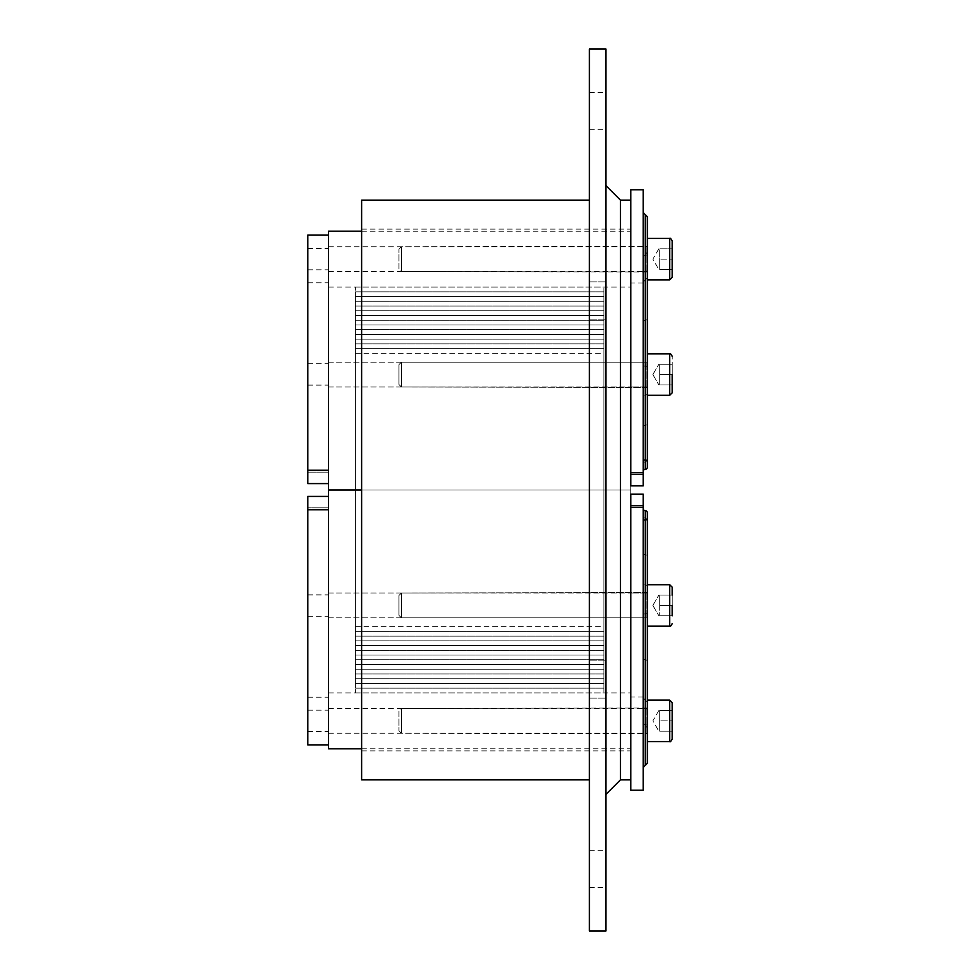 <?xml version="1.0" encoding="UTF-8"?>
<svg xmlns="http://www.w3.org/2000/svg" width="980" height="980" viewBox="0 0 980 980"><rect width="100%" height="100%" fill="white"/><g stroke="black" fill="none" stroke-linecap="round" stroke-linejoin="round"><path stroke-width="0.73" stroke-dasharray="4.9 3.68" d="M605.946 490L605.946 794.351L605.946 490M620.438 200.141L620.438 779.86M605.946 931L605.946 49M605.946 868.893L605.946 850.248L605.946 868.893M605.946 695.58L605.946 660.814L605.946 695.58M605.946 316.699L605.946 281.921L605.946 316.699M605.946 111.108L605.946 129.752L605.946 111.108M605.946 284.421L605.946 319.186L605.946 284.421M605.946 663.301L605.946 698.079L605.946 663.301M328.508 231.194L328.508 490L630.789 490L630.789 200.141L630.789 779.86L630.789 229.124L630.789 750.876L630.789 231.194L630.789 748.806L630.789 490L630.789 692.897L630.789 490L328.508 490L630.789 490L361.632 490L361.632 229.124L361.632 750.876L361.632 490L630.789 490L328.508 490L328.508 287.103L328.508 490L630.789 490L328.508 490L328.508 748.806M589.384 695.58L589.384 660.814L589.384 695.58M589.384 316.699L589.384 281.921L589.384 316.699M589.384 111.108L589.384 129.752L589.384 111.108M589.384 868.893L589.384 850.248L589.384 868.893M589.384 49L589.384 931M589.384 490L589.384 200.141L589.384 490M361.632 200.141L361.632 779.86M630.789 374.568L630.789 387.002L630.789 374.568M328.508 374.568L328.508 387.002L328.508 374.568M630.789 259.149L630.789 246.727L630.789 259.149M328.508 259.149L328.508 246.727L328.508 259.149M355.422 490L355.422 301.301L355.422 490L355.422 306.03L355.422 490L603.876 490L603.876 301.301L603.876 490L603.876 306.03L603.876 490L355.422 490L603.876 490L355.422 490L355.422 291.832L355.422 490L355.422 296.56L355.422 490L603.876 490L603.876 291.832L603.876 490L603.876 296.56L603.876 490L355.422 490L603.876 490L355.422 490L355.422 348.623L355.422 490L355.422 353.351L355.422 490L603.876 490L603.876 348.623L603.876 490L603.876 353.351L603.876 490L355.422 490L603.876 490L355.422 490L355.422 339.154L355.422 490L355.422 343.882L355.422 490L603.876 490L603.876 339.154L603.876 490L603.876 343.882L603.876 490L355.422 490L603.876 490L355.422 490L355.422 329.684L355.422 490L355.422 334.425L355.422 490L603.876 490L603.876 329.684L603.876 490L603.876 334.425L603.876 490L355.422 490L603.876 490L355.422 490L355.422 320.227L355.422 490L355.422 324.956L355.422 490L603.876 490L603.876 320.227L603.876 490L603.876 324.956L603.876 490L355.422 490L603.876 490L355.422 490L355.422 310.758L355.422 490L355.422 315.499L355.422 490L603.876 490L603.876 310.758L603.876 490L603.876 315.499L603.876 490L355.422 490L603.876 490L355.422 490L355.422 296.56L355.422 490L355.422 301.301L355.422 490L603.876 490L603.876 296.56L603.876 490L603.876 301.301L603.876 490L355.422 490L603.876 490L355.422 490L355.422 287.103L355.422 490L355.422 291.832L355.422 490L603.876 490L603.876 287.103L603.876 490L603.876 291.832L603.876 490L355.422 490L603.876 490L355.422 490L355.422 343.882L355.422 490L355.422 348.623L355.422 490L603.876 490L603.876 343.882L603.876 490L603.876 348.623L603.876 490L355.422 490L603.876 490L355.422 490L355.422 334.425L355.422 490L355.422 339.154L355.422 490L603.876 490L603.876 334.425L603.876 490L603.876 339.154L603.876 490L355.422 490L603.876 490L355.422 490L355.422 324.956L355.422 490L355.422 329.684L355.422 490L603.876 490L603.876 324.956L603.876 490L603.876 329.684L603.876 490L355.422 490L603.876 490L355.422 490L355.422 315.499L355.422 490L355.422 320.227L355.422 490L603.876 490L603.876 315.499L603.876 490L603.876 320.227L603.876 490L355.422 490L603.876 490L355.422 490L355.422 306.03L355.422 490L355.422 310.758L355.422 490L603.876 490L603.876 306.03L603.876 490L603.876 310.758L603.876 490L355.422 490L603.876 490L355.422 490L355.422 678.699L355.422 490L355.422 673.971L355.422 490L603.876 490L603.876 678.699L603.876 490L603.876 673.971L603.876 490L355.422 490L603.876 490L355.422 490L355.422 688.168L355.422 490L355.422 683.44L355.422 490L603.876 490L603.876 688.168L603.876 490L603.876 683.44L603.876 490L355.422 490L603.876 490L355.422 490L355.422 631.377L355.422 490L355.422 626.649L355.422 490L603.876 490L603.876 631.377L603.876 490L603.876 626.649L603.876 490L355.422 490L603.876 490L355.422 490L355.422 640.846L355.422 490L355.422 636.118L355.422 490L603.876 490L603.876 640.846L603.876 490L603.876 636.118L603.876 490L355.422 490L603.876 490L355.422 490L355.422 650.316L355.422 490L355.422 645.575L355.422 490L603.876 490L603.876 650.316L603.876 490L603.876 645.575L603.876 490L355.422 490L603.876 490L355.422 490L355.422 659.773L355.422 490L355.422 655.044L355.422 490L603.876 490L603.876 659.773L603.876 490L603.876 655.044L603.876 490L355.422 490L603.876 490L355.422 490L355.422 669.242L355.422 490L355.422 664.501L355.422 490L603.876 490L603.876 669.242L603.876 490L603.876 664.501L603.876 490L355.422 490L603.876 490L355.422 490L355.422 683.44L355.422 490L355.422 678.699L355.422 490L603.876 490L603.876 683.44L603.876 490L603.876 678.699L603.876 490L355.422 490L603.876 490L355.422 490L355.422 692.897L355.422 490L355.422 688.168L355.422 490L603.876 490L603.876 692.897L603.876 490L603.876 688.168L603.876 490L355.422 490L603.876 490L355.422 490L355.422 636.118L355.422 490L355.422 631.377L355.422 490L603.876 490L603.876 636.118L603.876 490L603.876 631.377L603.876 490L355.422 490L603.876 490L355.422 490L355.422 645.575L355.422 490L355.422 640.846L355.422 490L603.876 490L603.876 645.575L603.876 490L603.876 640.846L603.876 490L355.422 490L603.876 490L355.422 490L355.422 655.044L355.422 490L355.422 650.316L355.422 490L603.876 490L603.876 655.044L603.876 490L603.876 650.316L603.876 490L355.422 490L603.876 490L355.422 490L355.422 664.501L355.422 490L355.422 659.773L355.422 490L603.876 490L603.876 664.501L603.876 490L603.876 659.773L603.876 490L355.422 490L603.876 490L355.422 490L355.422 673.971L355.422 490L355.422 669.242L355.422 490L603.876 490L603.876 673.971L603.876 490L603.876 669.242L603.876 490L355.422 490M328.508 374.409L328.508 385.079L328.508 374.409M307.806 374.409L307.806 385.079L307.806 374.409M307.806 259.149L307.806 248.479L307.806 259.149M328.508 374.47L328.508 363.801L328.508 374.47M307.806 374.47L307.806 385.14L307.806 374.47M328.508 470.204L328.508 235.127L328.508 470.204L307.806 470.204L307.806 483.581L328.508 483.581L328.508 472.213L328.508 483.581L307.806 483.581L307.806 282.755L307.806 483.581L328.508 483.581M307.806 235.127L307.806 470.204M328.508 472.213L328.508 282.755L328.508 472.213L307.806 472.213L328.508 472.213M643.211 397.231L643.211 365.271L643.211 397.231A2.07 2.058 0 0 1 645.281 395.173L645.281 425.296L643.211 425.847L643.211 462.217L643.211 425.847L645.281 425.296L645.281 395.173A2.07 2.058 180 0 0 643.211 397.231M643.211 321.636L643.211 257.495L643.211 321.636A2.07 1.446 -0 0 1 645.281 320.191L645.281 366.116A2.07 0.845 -0 0 1 643.211 365.271A2.07 0.845 180 0 0 645.281 366.116L645.281 320.191A2.07 1.446 180 0 0 643.211 321.636M643.211 272.501L643.211 256.233L643.211 272.501A2.07 1.213 180 0 1 645.281 271.289L645.281 255.486A2.07 2.009 0 0 0 643.211 257.495A2.07 2.009 180 0 1 645.281 255.486L645.281 271.289A2.07 1.213 -0 0 0 643.211 272.501M643.211 471.368L643.211 459.89L643.211 471.368A2.07 2.07 0 0 1 645.281 469.298A2.07 2.07 0 0 0 647.351 467.227L647.351 216.703M643.211 459.89L643.211 212.562L643.211 459.89L645.281 460.11L645.281 214.632M630.789 189.789L630.789 485.86L643.211 485.86L630.789 485.86L630.789 282.963L630.789 485.86L643.211 485.86L643.211 189.789M643.211 474.369L643.211 282.963L643.211 474.369L630.789 474.369L643.211 474.369M647.351 461.727L645.281 461.972L645.281 425.296L645.281 469.298L645.281 461.972L647.351 461.727L647.351 252.093L647.351 467.227M647.351 374.568L647.351 387.002L647.351 374.568M647.351 259.149L647.351 246.727L647.351 259.149M647.351 387.406L647.351 361.743L647.351 387.406L647.351 361.743L647.351 387.406L401.445 387.002L401.445 362.147L401.445 387.002L401.445 362.147L401.445 387.002L398.897 384.454L398.897 364.695L398.897 384.454L401.445 387.002L647.351 387.406M647.351 395.283L647.351 353.866L647.351 395.283M672.194 392.796L672.194 356.353L672.194 392.796L669.708 395.283L669.708 353.866M672.194 384.932L659.773 384.932L659.773 374.568L659.773 384.932L672.194 384.932L672.194 364.217L672.194 384.932L672.194 374.568L659.773 374.568L659.773 364.217L672.194 364.217L672.194 384.932L659.773 384.932L659.773 374.568L672.194 374.568L672.194 364.217L659.773 364.217L659.773 384.932L672.194 384.932L672.194 374.568L659.773 374.568L659.773 364.217L672.194 364.217L659.773 364.217L659.773 374.568L672.194 374.568M647.351 271.987L647.351 246.311L647.351 271.987L401.445 271.57L401.445 246.727L401.445 271.57L398.897 269.035L398.897 249.263L398.897 269.035M647.351 279.851L647.351 238.446L647.351 279.851M672.194 240.933L672.194 277.365M672.194 269.5L672.194 248.798L672.194 269.5L659.773 269.5L659.773 248.798L672.194 248.798L659.773 248.798L659.773 259.149L672.194 259.149L659.773 259.149L659.773 269.5L672.194 269.5M398.897 384.454L398.897 364.695L398.897 384.454M630.789 605.432L630.789 592.998L630.789 605.432M328.508 605.432L328.508 592.998L328.508 605.432M630.789 720.851L630.789 708.43L630.789 720.851M328.508 720.851L328.508 708.43L328.508 720.851M328.508 490L328.508 692.897L328.508 490M328.508 605.591L328.508 594.921L328.508 605.591M307.806 605.591L307.806 594.921L307.806 605.591M307.806 720.851L307.806 710.182L307.806 720.851M328.508 605.53L328.508 616.2L328.508 605.53M307.806 605.53L307.806 594.86L307.806 605.53M328.508 496.419L328.508 697.245L328.508 496.419L307.806 496.419L328.508 496.419L328.508 744.874L328.508 496.419L307.806 496.419L307.806 744.874M307.806 507.787L307.806 697.245L307.806 507.787L328.508 507.787L307.806 507.787M643.211 582.769L643.211 614.73L643.211 582.769A2.07 2.058 180 0 0 645.281 584.827L645.281 554.705L643.211 554.153L643.211 517.783L643.211 554.153L645.281 554.705L645.281 584.827A2.07 2.058 -0 0 1 643.211 582.769M643.211 658.364L643.211 722.505L643.211 658.364A2.07 1.446 180 0 0 645.281 659.81L645.281 613.884A2.07 0.845 180 0 0 643.211 614.73A2.07 0.845 -0 0 1 645.281 613.884L645.281 659.81A2.07 1.446 -0 0 1 643.211 658.364M643.211 707.499L643.211 723.767L643.211 707.499A2.07 1.213 -0 0 0 645.281 708.712L645.281 724.514A2.07 2.009 180 0 1 643.211 722.505A2.07 2.009 -0 0 0 645.281 724.514L645.281 708.712A2.07 1.213 180 0 1 643.211 707.499M643.211 508.632L643.211 520.111L643.211 508.632A2.07 2.07 0 0 0 645.281 510.702A2.07 2.07 0 0 1 647.351 512.773M643.211 520.111L643.211 767.438L643.211 520.111L645.281 519.89L645.281 510.702L645.281 518.028L643.211 517.783L645.281 518.028L645.281 554.705L645.281 510.702M643.211 790.211L643.211 494.141L643.211 697.037L643.211 494.141L630.789 494.141L630.789 790.211M645.281 765.368L645.281 519.89L647.351 519.657L647.351 763.298M647.351 555.256L647.351 518.273L647.351 586.885L647.351 555.256L645.281 554.705L647.351 555.256M647.351 613.039L647.351 661.267L647.351 613.039A2.07 0.845 -0 0 1 645.281 613.884A2.07 0.845 180 0 0 647.351 613.039M647.351 726.523L647.351 661.267L647.351 726.523A2.07 2.009 -0 0 0 645.281 724.514A2.07 2.009 180 0 1 647.351 726.523M647.351 709.924L647.351 727.907L647.351 709.924A2.07 1.213 180 0 0 645.281 708.712L645.281 700.149L645.281 708.712A2.07 1.213 -0 0 1 647.351 709.924M647.351 605.432L647.351 592.998L647.351 605.432M647.351 720.851L647.351 708.43L647.351 720.851M643.211 494.141L630.789 494.141L630.789 505.631L630.789 494.141L643.211 494.141M630.789 505.631L630.789 697.037L630.789 505.631L643.211 505.631L630.789 505.631M647.351 592.594L647.351 618.258L647.351 592.594L647.351 618.258L647.351 592.594L401.445 592.998L401.445 617.853L401.445 592.998L401.445 617.853L401.445 592.998L398.897 595.546L398.897 615.305L398.897 595.546L401.445 592.998L647.351 592.594M647.351 584.717L647.351 626.134L647.351 584.717M672.194 605.432L659.773 605.432L672.194 605.432L672.194 595.068L659.773 595.068L659.773 605.432L659.773 595.068L659.773 605.432L659.773 595.068L672.194 595.068L672.194 615.783L672.194 595.068L672.194 615.783L672.194 595.068L672.194 605.432L659.773 605.432L659.773 615.783L672.194 615.783L659.773 615.783L659.773 605.432L672.194 605.432L672.194 615.783L659.773 615.783L672.194 615.783M647.351 708.013L647.351 733.689L647.351 708.013L401.445 708.43L401.445 733.273L401.445 708.43L398.897 710.966L398.897 730.737L398.897 710.966M647.351 700.149L647.351 741.554L647.351 700.149M672.194 702.636L672.194 739.067M672.194 731.202L659.773 731.202L659.773 710.5L672.194 710.5L672.194 720.851L672.194 710.5L659.773 710.5L659.773 731.202L672.194 731.202L672.194 720.851L659.773 720.851L672.194 720.851M398.897 595.546L398.897 615.305L398.897 595.546M659.773 605.432L659.773 615.783L659.773 605.432M659.773 595.068L672.194 595.068L659.773 595.068M645.281 271.289L645.281 279.851L645.281 271.289A2.07 1.213 -0 0 0 647.351 270.076A2.07 1.213 180 0 1 645.281 271.289M645.281 461.972L643.211 462.217L645.281 461.972M645.281 469.298L645.281 460.11L647.351 460.343M645.281 425.296L647.351 424.744L645.281 425.296M645.281 395.173A2.07 2.058 180 0 0 647.351 393.115A2.07 2.058 0 0 1 645.281 395.173M645.281 366.116A2.07 0.845 180 0 1 647.351 366.961A2.07 0.845 -0 0 0 645.281 366.116M645.281 320.191A2.07 1.446 180 0 0 647.351 318.733A2.07 1.446 -0 0 1 645.281 320.191M645.281 255.486A2.07 2.009 180 0 0 647.351 253.477A2.07 2.009 0 0 1 645.281 255.486M643.211 472.728L630.789 472.728M646.935 387.002L646.935 362.147L646.935 387.002M646.935 271.57L646.935 246.727L646.935 271.57M669.708 279.851L669.708 238.446M307.806 509.796L328.508 509.796M647.351 518.273L645.281 518.028L647.351 518.273M645.281 584.827A2.07 2.058 -0 0 1 647.351 586.885A2.07 2.058 180 0 0 645.281 584.827M645.281 659.81A2.07 1.446 -0 0 1 647.351 661.267A2.07 1.446 180 0 0 645.281 659.81M643.211 507.273L630.789 507.273M646.935 592.998L646.935 617.853L646.935 592.998M647.351 626.134L669.708 626.134L669.708 584.717M646.935 708.43L646.935 733.273L646.935 708.43M669.708 741.554L669.708 700.149M589.384 698.079L605.946 698.079L589.384 698.079M589.384 660.814L605.946 660.814L589.384 660.814M589.384 319.186L605.946 319.186L589.384 319.186M589.384 281.921L605.946 281.921L589.384 281.921M589.384 129.752L605.946 129.752M589.384 92.475L605.946 92.475M589.384 887.525L605.946 887.525M589.384 850.248L605.946 850.248M361.632 750.876L630.789 750.876M361.632 229.124L630.789 229.124M328.508 387.002L630.789 387.002L328.508 387.002M328.508 362.147L630.789 362.147L328.508 362.147M328.508 271.57L647.351 271.57M328.508 246.727L647.351 246.727M361.632 231.194L630.789 231.194M328.508 287.103L630.789 287.103M355.422 301.301L603.876 301.301L355.422 301.301M355.422 306.03L603.876 306.03L355.422 306.03M355.422 291.832L603.876 291.832L355.422 291.832M355.422 296.56L603.876 296.56L355.422 296.56M355.422 348.623L603.876 348.623L355.422 348.623M355.422 353.351L603.876 353.351M355.422 339.154L603.876 339.154L355.422 339.154M355.422 343.882L603.876 343.882L355.422 343.882M355.422 329.684L603.876 329.684L355.422 329.684M355.422 334.425L603.876 334.425L355.422 334.425M355.422 320.227L603.876 320.227L355.422 320.227M355.422 324.956L603.876 324.956L355.422 324.956M355.422 310.758L603.876 310.758L355.422 310.758M355.422 315.499L603.876 315.499L355.422 315.499M355.422 287.103L603.876 287.103M307.806 385.079L328.508 385.079M307.806 363.739L328.508 363.739M307.806 269.819L328.508 269.819M307.806 248.479L328.508 248.479M307.806 385.14L328.508 385.14M307.806 363.801L328.508 363.801M307.806 282.755L328.508 282.755M645.281 254.163L647.351 252.093L645.281 254.163M647.351 277.781L643.211 281.921M647.351 362.147L630.789 362.147L647.351 362.147M647.351 387.002L630.789 387.002L647.351 387.002M643.211 282.963L630.789 282.963M646.935 362.147L401.445 362.147L398.897 364.695L401.445 362.147L646.935 362.147M652.876 374.568L658.854 384.932L652.876 374.568L658.854 364.217L652.876 374.568M398.897 249.263L401.445 246.727L647.351 246.311M658.854 248.798L652.876 259.149L658.854 269.5M328.508 617.853L630.789 617.853L328.508 617.853M328.508 592.998L630.789 592.998L328.508 592.998M328.508 733.273L647.351 733.273M328.508 708.43L647.351 708.43M361.632 748.806L630.789 748.806M328.508 692.897L630.789 692.897M355.422 678.699L603.876 678.699L355.422 678.699M355.422 673.971L603.876 673.971L355.422 673.971M355.422 688.168L603.876 688.168L355.422 688.168M355.422 683.44L603.876 683.44L355.422 683.44M355.422 631.377L603.876 631.377L355.422 631.377M355.422 626.649L603.876 626.649M355.422 640.846L603.876 640.846L355.422 640.846M355.422 636.118L603.876 636.118L355.422 636.118M355.422 650.316L603.876 650.316L355.422 650.316M355.422 645.575L603.876 645.575L355.422 645.575M355.422 659.773L603.876 659.773L355.422 659.773M355.422 655.044L603.876 655.044L355.422 655.044M355.422 669.242L603.876 669.242L355.422 669.242M355.422 664.501L603.876 664.501L355.422 664.501M355.422 692.897L603.876 692.897M307.806 616.261L328.508 616.261M307.806 594.921L328.508 594.921M307.806 731.521L328.508 731.521M307.806 710.182L328.508 710.182M307.806 616.2L328.508 616.2M307.806 594.86L328.508 594.86M307.806 697.245L328.508 697.245M645.281 725.837L647.351 727.907L645.281 725.837M647.351 702.219L643.211 698.079M647.351 592.998L630.789 592.998L647.351 592.998M647.351 617.853L630.789 617.853L647.351 617.853M643.211 697.037L630.789 697.037M646.935 617.853L401.445 617.853L398.897 615.305L401.445 617.853L646.935 617.853M652.876 605.432L658.854 615.783L652.876 605.432L658.854 595.068L652.876 605.432M398.897 730.737L401.445 733.273L647.351 733.689M658.854 710.5L652.876 720.851L658.854 731.202"/><path stroke-width="1.47" d="M630.789 779.86L620.438 779.86L620.438 200.141L605.946 185.649M605.946 490L605.946 931L589.384 931L589.384 49L605.946 49L605.946 490M589.384 779.86L361.632 779.86L361.632 200.141L589.384 200.141M361.632 748.806L328.508 748.806L328.508 490L361.632 490L328.508 490L328.508 231.194L361.632 231.194M328.508 483.581L307.806 483.581L307.806 235.127L328.508 235.127M643.211 212.562L645.281 214.632L645.281 469.298A2.07 2.07 0 0 0 643.211 471.368A2.07 2.07 0 0 1 645.281 469.298A2.07 2.07 0 0 0 643.211 471.368M643.211 189.789L643.211 485.86L630.789 485.86L630.789 189.789L643.211 189.789M645.281 469.298A2.07 2.07 0 0 0 647.351 467.227A2.07 2.07 0 0 1 645.281 469.298A2.07 2.07 0 0 0 647.351 467.227L647.351 461.727M647.351 467.227L647.351 216.703L645.281 214.632M669.708 353.866L647.351 353.866L669.708 353.866C670.149 353.168 670.969 354.001 672.194 356.353C670.957 353.988 670.124 353.168 669.708 353.866L669.708 395.283L647.351 395.283L669.708 395.283L672.194 392.796L672.194 374.568M669.708 279.851L672.194 277.365L672.194 240.933C670.957 238.569 670.124 237.736 669.708 238.446L669.708 279.851L647.351 279.851M672.194 384.932L672.194 392.796M328.508 744.874L307.806 744.874L307.806 496.419L328.508 496.419M645.281 510.702L645.281 765.368L647.351 763.298L647.351 512.773A2.07 2.07 0 0 0 645.281 510.702A2.07 2.07 0 0 1 647.351 512.773A2.07 2.07 0 0 0 645.281 510.702A2.07 2.07 0 0 1 643.211 508.632A2.07 2.07 0 0 0 645.281 510.702A2.07 2.07 0 0 1 643.211 508.632M643.211 507.273L643.211 790.211L630.789 790.211L630.789 494.141L643.211 494.141L643.211 507.273L630.789 507.273M647.351 512.773L647.351 519.657L643.211 520.111M672.194 615.783L672.194 605.432M669.708 584.717L672.194 587.204L672.194 595.068L672.194 587.204L669.708 584.717L647.351 584.717L669.708 584.717L669.708 626.134C670.136 626.832 670.957 626.012 672.194 623.648C670.957 626.012 670.136 626.832 669.708 626.134L647.351 626.134M669.708 700.149L669.708 741.554C670.136 742.264 670.957 741.431 672.194 739.067L672.194 702.636L669.708 700.149L647.351 700.149M672.194 720.851L672.194 731.202M307.806 470.204L328.508 470.204M647.351 460.343L643.211 459.89M643.211 472.728L630.789 472.728M307.806 509.796L328.508 509.796M620.438 779.86L605.946 794.351M630.789 200.141L620.438 200.141M669.708 238.446L647.351 238.446M645.281 765.368L643.211 767.438M669.708 741.554L647.351 741.554"/></g></svg>
